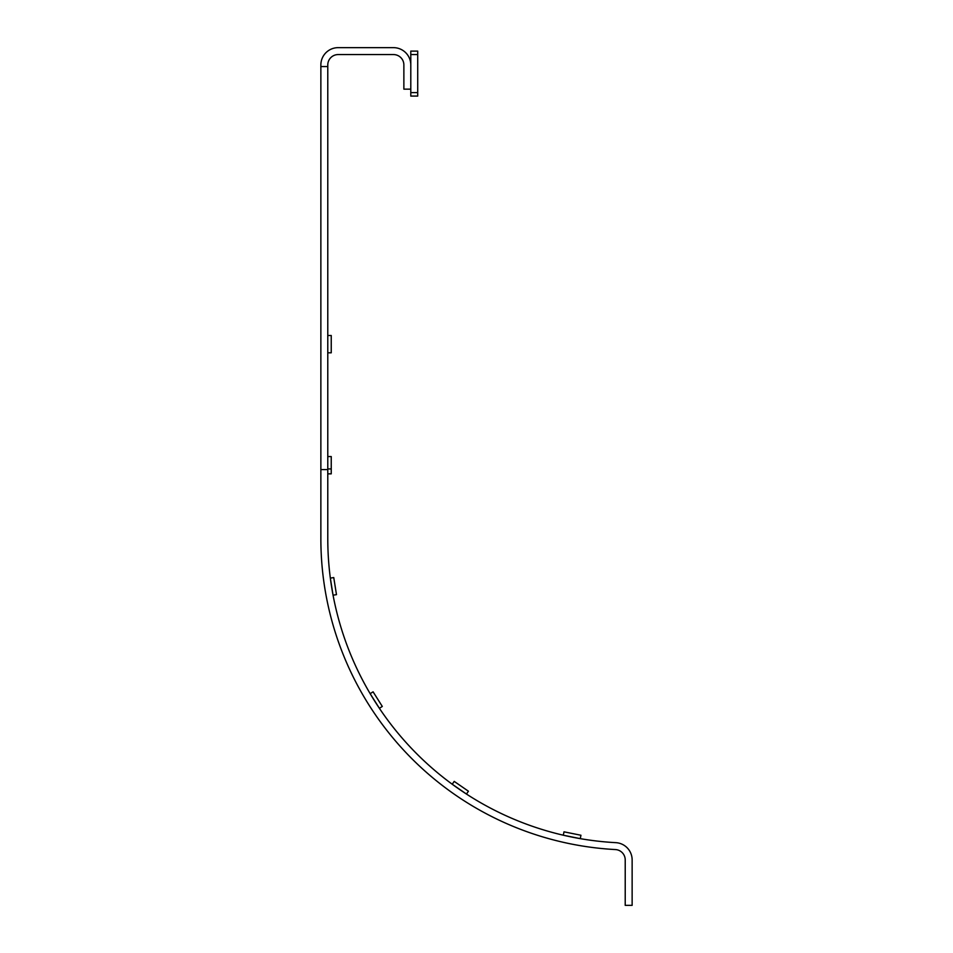 <?xml version="1.0" encoding="UTF-8"?>
<svg xmlns="http://www.w3.org/2000/svg" width="953" height="953" viewBox="0 0 953 953"><rect width="100%" height="100%" fill="white"/><g stroke="black" fill="none" stroke-linecap="round" stroke-linejoin="round"><path stroke-width="1.43" d="M410.791 64.947A17.297 17.297 0 0 0 393.494 47.65L338.16 47.65A17.297 17.297 0 0 0 320.863 64.947L320.863 66.555L327.784 66.555L327.784 64.947A10.376 10.376 0 0 1 338.16 54.571L393.494 54.571A10.376 10.376 0 0 1 403.869 64.947L403.869 89.153L410.791 89.153M410.791 92.608L417.712 92.608L417.712 96.074L410.791 96.074L410.791 51.105L417.712 51.105L417.712 54.571L410.791 54.571M417.712 92.608L417.712 54.571M327.784 66.555L327.784 469.579L320.863 469.579L320.863 66.555M580.258 838.64L580.949 835.257L563.997 831.826L563.306 835.209L580.258 838.64M331.239 468.936L327.784 468.936L327.784 456.558L331.239 456.558L331.239 473.844L327.784 473.844M331.239 335.504L327.784 335.504L327.784 352.801L331.239 352.801L331.239 335.504M466.458 794.052L468.423 791.204L454.2 781.389L452.234 784.236L466.458 794.052M379.377 708.293L382.308 706.447L373.088 691.818L370.157 693.665L379.377 708.293M333.062 595.196L336.48 594.648L333.753 577.566L330.346 578.114L333.062 595.196M327.784 469.579L327.784 538.755A304.341 304.341 0 0 0 615.769 842.655A17.297 17.297 0 0 1 632.137 859.928L632.137 905.35L625.216 905.35L625.216 859.928A10.376 10.376 0 0 0 615.4 849.564A311.262 311.262 0 0 1 320.863 538.755L320.863 469.579"/></g></svg>
